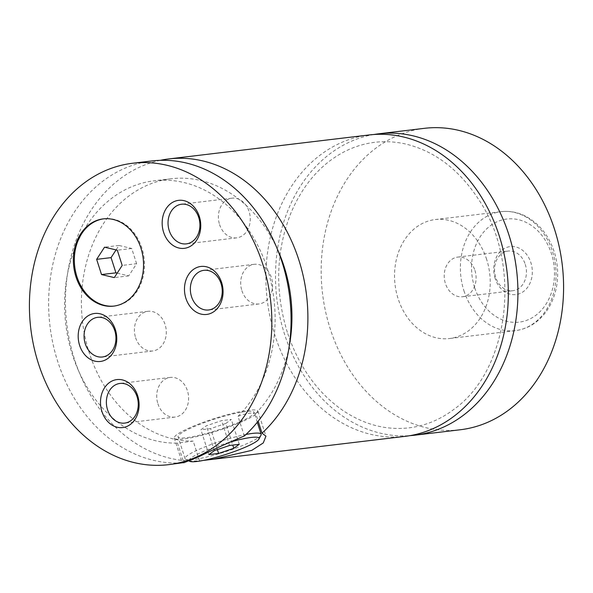 <?xml version="1.0" encoding="UTF-8"?>
<svg xmlns="http://www.w3.org/2000/svg" width="593" height="593" viewBox="0 0 593 593"><rect width="100%" height="100%" fill="white"/><g stroke="black" fill="none" stroke-linecap="round" stroke-linejoin="round"><path stroke-width="0.44" stroke-dasharray="2.96 2.22" d="M373.879 134.507A151.771 120.735 -96.8 0 0 284.521 334.133A151.771 120.735 -96.8 0 0 409.926 435.655M369.061 134.959A151.771 120.735 -96.8 0 0 274.907 335.29A151.771 120.735 -96.8 0 0 405.138 436.352M114.16 306.062A43.934 34.95 -96.8 0 0 114.642 306.01A43.934 34.95 -96.8 0 0 141.89 248.022A43.934 34.95 -96.8 0 0 104.198 218.765A43.934 34.95 -96.8 0 0 103.716 218.824M260.994 435.158A39.939 5.73 -17.8 0 1 247.14 443.571A39.939 5.73 -17.8 0 1 185.742 459.323A39.939 5.73 -17.8 0 1 185.083 458.656A39.939 5.73 -17.8 0 1 199.078 449.324A39.939 5.73 -17.8 0 1 245.976 434.469M228.913 442.467A36.744 5.27 162.2 0 0 201.968 452.103A36.744 5.27 162.2 0 0 189.108 460.739M240.135 421.742A39.939 5.73 162.2 0 0 254.13 412.409A39.939 5.73 162.2 0 0 231.655 414.255A39.939 5.73 162.2 0 0 192.073 427.501A39.939 5.73 162.2 0 0 178.078 436.833A39.939 5.73 162.2 0 0 200.553 434.988A39.939 5.73 162.2 0 0 240.135 421.742M242.537 421.46A43.934 6.308 -17.8 0 1 198.996 436.025A43.934 6.308 -17.8 0 1 174.275 438.049A43.934 6.308 -17.8 0 1 189.671 427.783A43.934 6.308 -17.8 0 1 233.205 413.217A43.934 6.308 -17.8 0 1 257.933 411.194A43.934 6.308 -17.8 0 1 242.537 421.46M188.945 460.931A151.771 120.735 -96.8 0 0 199.53 460.82L203.369 460.42M199.53 460.82L193.199 441.103L177.5 443.097L183.763 462.584M244.323 435.988L238.008 416.33C245.806 413.403 251.699 412.446 255.687 413.454L258.17 421.193M495.162 278.488A24.165 19.221 83.2 0 1 505.718 247.815A24.165 19.221 83.2 0 1 530.891 262.684A24.165 19.221 83.2 0 1 520.335 293.35A24.165 19.221 83.2 0 1 495.162 278.488M525.265 264.352A19.969 15.885 83.2 0 1 512.878 290.711A19.969 15.885 83.2 0 1 495.741 277.413A19.969 15.885 83.2 0 1 508.127 251.054A19.969 15.885 83.2 0 1 525.265 264.352M474.919 270.378A19.969 15.885 83.2 0 1 462.533 296.737A19.969 15.885 83.2 0 1 445.395 283.439A19.969 15.885 83.2 0 1 457.781 257.08A19.969 15.885 83.2 0 1 474.919 270.378M241.877 290.652A19.969 15.885 -96.8 0 0 259.015 303.95A19.969 15.885 -96.8 0 0 271.401 277.591A19.969 15.885 -96.8 0 0 254.271 264.293A19.969 15.885 -96.8 0 0 241.877 290.652M135.589 337.669A19.969 15.885 -96.8 0 0 152.727 350.967A19.969 15.885 -96.8 0 0 165.113 324.608A19.969 15.885 -96.8 0 0 147.976 311.31A19.969 15.885 -96.8 0 0 135.589 337.669M219.566 224.547A19.969 15.885 -96.8 0 0 236.703 237.845A19.969 15.885 -96.8 0 0 249.09 211.486A19.969 15.885 -96.8 0 0 231.959 198.188A19.969 15.885 -96.8 0 0 219.566 224.547M157.901 403.781A19.969 15.885 -96.8 0 0 175.039 417.079A19.969 15.885 -96.8 0 0 187.425 390.72A19.969 15.885 -96.8 0 0 170.295 377.422A19.969 15.885 -96.8 0 0 157.901 403.781M486.66 259.445A59.908 47.655 -96.8 0 0 435.255 219.551A59.908 47.655 -96.8 0 0 398.088 298.627A59.908 47.655 -96.8 0 0 449.494 338.529A59.908 47.655 -96.8 0 0 486.66 259.445M424.336 128.34A151.771 120.735 -96.8 0 0 330.182 328.67A151.771 120.735 -96.8 0 0 460.413 429.74M160.273 160.325A151.771 120.735 -96.8 0 0 74.481 359.276A151.771 120.735 -96.8 0 0 188.648 460.917M255.687 413.454A131.802 104.842 -96.8 0 0 289.11 346.883M277.428 249.282A131.802 104.842 -96.8 0 0 171.006 178.775A131.802 104.842 -96.8 0 0 81.99 316.38A131.802 104.842 -96.8 0 0 193.199 441.103M238.008 416.33A131.802 104.842 -96.8 0 0 265.686 263.833A131.802 104.842 -96.8 0 0 154.187 180.791A131.802 104.842 -96.8 0 0 65.223 319.101A131.802 104.842 -96.8 0 0 177.5 443.097M151.815 160.962A151.771 120.735 -96.8 0 0 57.662 361.293A151.771 120.735 -96.8 0 0 183.815 462.755M225.814 423.461L231.292 419.466L221.582 420.63L206.394 425.781L200.916 429.777L210.626 428.613L225.814 423.461L232.76 445.084M239.268 444.305L231.292 419.466M229.558 445.469L221.582 420.63M214.362 450.621L206.394 425.781M208.884 454.616L200.916 429.777M217.364 449.605L210.626 428.613M117.192 273.136L128.718 275.871L136.612 263.692L122.195 265.419M128.718 275.871L114.301 277.598M136.612 263.692L131.728 248.482L118.956 245.45L116.058 249.912M118.956 245.45L104.531 247.177M131.728 248.482L117.31 250.209M474.645 287.561A51.925 41.302 83.2 0 1 497.319 221.656A51.925 41.302 83.2 0 1 551.408 253.604A51.925 41.302 83.2 0 1 528.734 319.508A51.925 41.302 83.2 0 1 474.645 287.561M463.934 290.748A59.908 47.655 -96.8 0 0 515.339 330.642A59.908 47.655 -96.8 0 0 552.506 251.565A59.908 47.655 -96.8 0 0 501.1 211.671A59.908 47.655 -96.8 0 0 463.934 290.748M287.316 332.273C274.774 290.978 275.923 251.358 290.77 213.398C303.03 184.379 321.08 163.72 344.904 151.423C363.983 141.927 383.923 139.392 404.722 143.802C434.298 150.681 458.975 169.294 478.759 199.656C521.825 262.884 510.417 369.661 453.682 409.533C439.672 419.985 424.462 426.122 408.073 427.953C385.257 430.288 363.339 424.329 342.302 410.067C316.944 392.158 298.62 366.222 287.316 332.273M104.198 218.765L103.234 218.876M114.642 306.01L113.678 306.121M188.804 460.857L185.742 459.323M257.303 422.283L254.13 412.409M185.083 458.656L178.078 436.833M174.275 438.049L182.288 463.029M257.933 411.194L265.953 436.166M462.533 296.737L512.878 290.711M457.781 257.08L508.127 251.054M254.271 264.293L203.918 270.319M259.015 303.95L208.669 309.976M147.976 311.31L97.63 317.337M152.727 350.967L102.381 356.993M231.959 198.188L181.606 204.214M236.703 237.845L186.358 243.871M170.295 377.422L119.942 383.449M175.039 417.079L124.693 423.105M435.255 219.551L501.1 211.671C509.372 210.737 517.385 212.161 525.139 215.963C538.97 223.19 548.658 235.117 554.21 251.736C557.212 261.202 558.265 270.868 557.361 280.734C556.108 293.379 551.905 304.305 544.759 313.512C536.858 323.348 527.051 329.056 515.339 330.642L449.494 338.529M171.006 178.775L154.187 180.791"/><path stroke-width="0.89" d="M409.926 435.655A151.771 120.735 -96.8 0 0 414.752 435.203A151.771 120.735 -96.8 0 0 508.905 234.872A151.771 120.735 -96.8 0 0 378.675 133.81A151.771 120.735 -96.8 0 0 373.879 134.507M203.369 460.42L405.138 436.352A151.771 120.735 -96.8 0 0 506.978 271.305A151.771 120.735 -96.8 0 0 369.061 134.959L168.634 158.946A151.771 120.735 -96.8 0 0 160.273 160.325M140.934 248.133A43.934 34.95 -96.8 0 0 103.234 218.876A43.934 34.95 -96.8 0 0 75.978 276.864A43.934 34.95 -96.8 0 0 113.678 306.121A43.934 34.95 -96.8 0 0 140.934 248.133M103.716 218.824A43.934 34.95 -96.8 0 0 76.942 276.753A43.934 34.95 -96.8 0 0 114.16 306.062M245.976 434.469A39.939 5.73 -17.8 0 1 261.142 434.239A39.939 5.73 -17.8 0 1 260.994 435.158L258.926 439.072A36.744 5.27 162.2 0 0 228.913 442.467M189.108 460.739A36.744 5.27 162.2 0 0 189.693 461.302A36.744 5.27 162.2 0 0 246.184 446.811A36.744 5.27 162.2 0 0 258.926 439.072M212.694 459.39L251.817 450.354L263.27 442.941L265.946 436.166L262.017 433.179A151.771 120.735 -96.8 0 0 297.849 256.939A151.771 120.735 -96.8 0 0 168.634 158.946M183.763 462.584L168.664 464.66A151.771 120.735 -96.8 0 0 262.818 264.33A151.771 120.735 -96.8 0 0 132.587 163.26A151.771 120.735 -96.8 0 0 38.434 363.591A151.771 120.735 -96.8 0 0 168.664 464.66M183.815 462.755L198.944 456.684C213.613 449.442 228.735 442.548 244.323 435.988A151.771 120.735 -96.8 0 0 281.252 259.608A151.771 120.735 -96.8 0 0 151.815 160.962L132.587 163.26M258.17 421.193L262.017 433.179M221.634 282.55A24.165 19.221 -96.8 0 0 196.461 267.68A24.165 19.221 -96.8 0 0 185.905 298.353A24.165 19.221 -96.8 0 0 211.078 313.223A24.165 19.221 -96.8 0 0 221.634 282.55M191.532 296.678A19.969 15.885 -96.8 0 0 208.669 309.976A19.969 15.885 -96.8 0 0 221.056 283.617A19.969 15.885 -96.8 0 0 203.918 270.319A19.969 15.885 -96.8 0 0 191.532 296.678M115.346 329.567A24.165 19.221 -96.8 0 0 90.173 314.698A24.165 19.221 -96.8 0 0 79.618 345.371A24.165 19.221 -96.8 0 0 104.791 360.24A24.165 19.221 -96.8 0 0 115.346 329.567M85.244 343.695A19.969 15.885 -96.8 0 0 102.381 356.993A19.969 15.885 -96.8 0 0 114.768 330.635A19.969 15.885 -96.8 0 0 97.63 317.337A19.969 15.885 -96.8 0 0 85.244 343.695M199.322 216.438A24.165 19.221 -96.8 0 0 174.149 201.576A24.165 19.221 -96.8 0 0 163.594 232.241A24.165 19.221 -96.8 0 0 188.767 247.111A24.165 19.221 -96.8 0 0 199.322 216.438M169.22 230.573A19.969 15.885 -96.8 0 0 186.358 243.871A19.969 15.885 -96.8 0 0 198.744 217.512A19.969 15.885 -96.8 0 0 181.606 204.214A19.969 15.885 -96.8 0 0 169.22 230.573M137.658 395.679A24.165 19.221 -96.8 0 0 112.485 380.81A24.165 19.221 -96.8 0 0 101.929 411.483A24.165 19.221 -96.8 0 0 127.102 426.345A24.165 19.221 -96.8 0 0 137.658 395.679M107.555 409.807A19.969 15.885 -96.8 0 0 124.693 423.105A19.969 15.885 -96.8 0 0 137.079 396.747A19.969 15.885 -96.8 0 0 119.942 383.449A19.969 15.885 -96.8 0 0 107.555 409.807M414.752 435.203L460.413 429.74A151.771 120.735 -96.8 0 0 554.566 229.409A151.771 120.735 -96.8 0 0 424.336 128.34L378.675 133.81M289.11 346.883A131.802 104.842 -96.8 0 0 277.428 249.282M239.268 444.305L229.558 445.469L214.362 450.621L208.884 454.616L218.602 453.452L233.79 448.301L239.268 444.305M233.79 448.301L232.76 445.084M218.602 453.452L217.364 449.605M114.301 277.598L122.195 265.419L117.31 250.209L104.531 247.177L96.644 259.349L101.522 274.559L114.301 277.598M116.058 249.912L111.061 257.629L115.946 272.839L117.192 273.136M115.946 272.839L101.522 274.559M111.061 257.629L96.644 259.349M189.693 461.302L188.804 460.857M261.142 434.239L257.303 422.283"/></g></svg>
